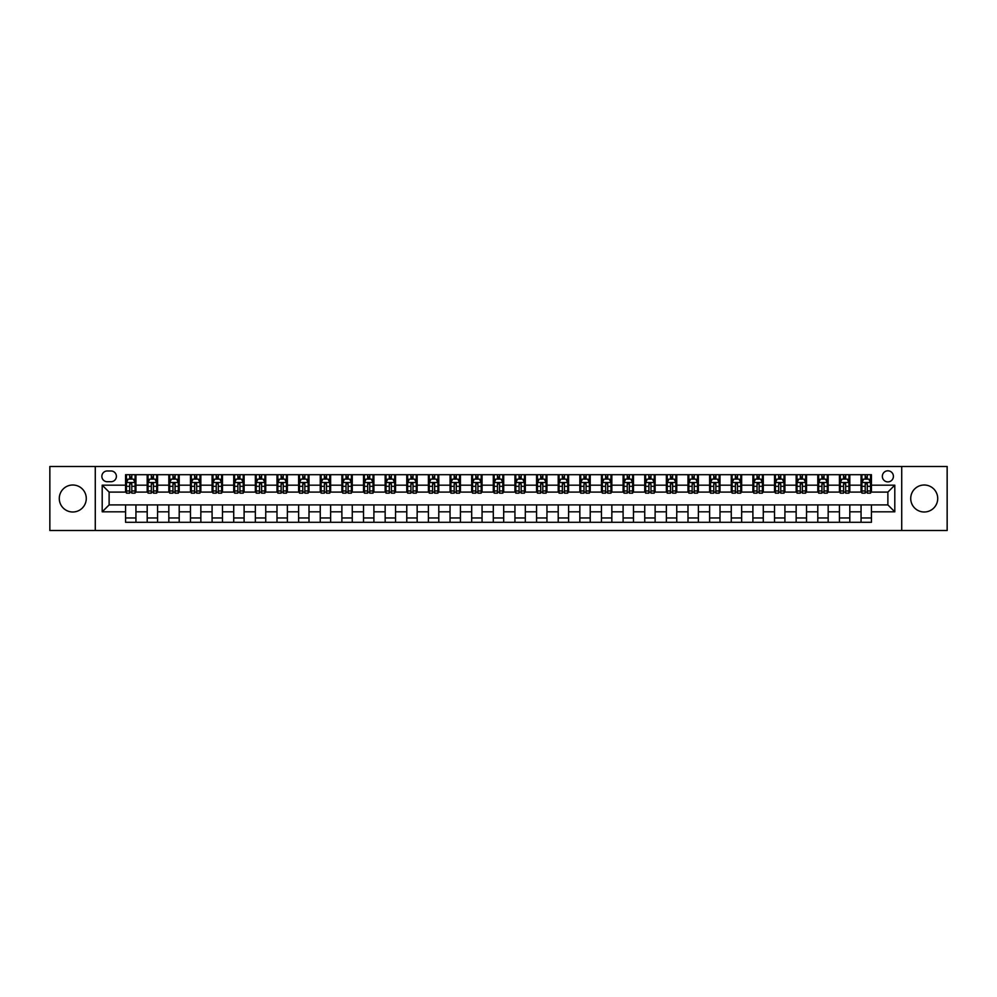 <?xml version="1.0" encoding="UTF-8"?>
<svg xmlns="http://www.w3.org/2000/svg" width="997" height="997" viewBox="0 0 997 997"><rect width="100%" height="100%" fill="white"/><g stroke="black" fill="none" stroke-linecap="round" stroke-linejoin="round"><path stroke-width="1.5" d="M924.219 485.003A13.497 13.497 0 0 0 910.722 498.5A13.497 13.497 0 0 0 924.219 511.997A13.497 13.497 0 0 0 937.716 498.5A13.497 13.497 0 0 0 924.219 485.003M72.781 485.003A13.497 13.497 0 0 0 59.284 498.5A13.497 13.497 0 0 0 72.781 511.997A13.497 13.497 0 0 0 86.278 498.5A13.497 13.497 0 0 0 72.781 485.003M887.878 470.808A5.533 5.533 0 0 0 882.345 476.354A5.533 5.533 0 0 0 887.878 481.887A5.533 5.533 0 0 0 893.412 476.354A5.533 5.533 0 0 0 887.878 470.808M901.724 530.516L947.15 530.516L947.15 466.484L901.724 466.484L901.724 530.516L95.276 530.516L95.276 466.484L49.85 466.484L49.85 530.516L95.276 530.516M107.215 481.713L111.028 481.713A5.359 5.359 0 0 0 116.387 476.354A5.359 5.359 0 0 0 111.028 470.983L107.215 470.983A5.359 5.359 0 0 0 101.856 476.354A5.359 5.359 0 0 0 107.215 481.713M901.724 466.484L95.276 466.484M125.56 511.822L102.205 511.822L102.205 485.178L125.56 485.178L125.56 492.094L109.122 492.094L109.122 504.906L125.56 504.906L125.56 522.291L871.44 522.291L871.44 504.906L887.878 504.906L887.878 492.094L871.44 492.094L871.44 485.178L894.795 485.178L894.795 511.822L871.44 511.822M871.44 485.178L871.44 474.709L125.56 474.709L125.56 485.178M861.059 474.709L861.059 492.094L861.919 492.094M865.209 492.094L867.29 492.094M870.568 492.094L871.44 492.094M861.059 492.094L848.946 492.094M839.424 474.709L839.424 492.094L840.284 492.094M843.574 492.094L845.655 492.094M839.424 492.094L827.311 492.094M817.789 474.709L817.789 492.094L818.649 492.094M821.939 492.094L824.021 492.094M817.789 492.094L805.676 492.094M796.154 474.709L796.154 492.094L797.027 492.094M800.317 492.094L802.386 492.094M796.154 492.094L784.041 492.094M774.532 474.709L774.532 492.094L775.392 492.094M778.682 492.094L780.751 492.094M774.532 492.094L762.406 492.094M752.897 474.709L752.897 492.094L753.757 492.094M757.047 492.094L759.128 492.094M752.897 492.094L740.783 492.094M731.262 474.709L731.262 492.094L732.122 492.094M735.412 492.094L737.493 492.094M731.262 492.094L719.149 492.094M709.627 474.709L709.627 492.094L710.5 492.094M713.777 492.094L715.858 492.094M709.627 492.094L697.514 492.094M687.992 474.709L687.992 492.094L688.865 492.094M692.155 492.094L694.224 492.094M687.992 492.094L675.879 492.094M666.37 474.709L666.37 492.094L667.23 492.094M670.52 492.094L672.601 492.094M666.37 492.094L654.256 492.094M644.735 474.709L644.735 492.094L645.595 492.094M648.885 492.094L650.966 492.094M644.735 492.094L632.621 492.094M623.1 474.709L623.1 492.094L623.972 492.094M627.25 492.094L629.331 492.094M623.1 492.094L610.987 492.094M601.465 474.709L601.465 492.094L602.338 492.094M605.628 492.094L607.696 492.094M601.465 492.094L589.352 492.094M579.843 474.709L579.843 492.094L580.703 492.094M583.993 492.094L586.062 492.094M579.843 492.094L567.717 492.094M558.208 474.709L558.208 492.094L559.068 492.094M562.358 492.094L564.439 492.094M558.208 492.094L546.094 492.094M536.573 474.709L536.573 492.094L537.433 492.094M540.723 492.094L542.804 492.094M536.573 492.094L524.459 492.094M514.938 474.709L514.938 492.094L515.81 492.094M519.088 492.094L521.169 492.094M514.938 492.094L502.824 492.094M493.303 474.709L493.303 492.094L494.176 492.094M497.466 492.094L499.534 492.094M493.303 492.094L481.19 492.094M471.681 474.709L471.681 492.094L472.541 492.094M475.831 492.094L477.912 492.094M471.681 492.094L459.567 492.094M450.046 474.709L450.046 492.094L450.906 492.094M454.196 492.094L456.277 492.094M450.046 492.094L437.932 492.094M428.411 474.709L428.411 492.094L429.283 492.094M432.561 492.094L434.642 492.094M428.411 492.094L416.297 492.094M406.776 474.709L406.776 492.094L407.648 492.094M410.938 492.094L413.007 492.094M406.776 492.094L394.662 492.094M385.154 474.709L385.154 492.094L386.013 492.094M389.304 492.094L391.372 492.094M385.154 492.094L373.028 492.094M363.519 474.709L363.519 492.094L364.379 492.094M367.669 492.094L369.75 492.094M363.519 492.094L351.405 492.094M341.884 474.709L341.884 492.094L342.744 492.094M346.034 492.094L348.115 492.094M341.884 492.094L329.77 492.094M320.249 474.709L320.249 492.094L321.121 492.094M324.399 492.094L326.48 492.094M320.249 492.094L308.135 492.094M298.614 474.709L298.614 492.094L299.486 492.094M302.776 492.094L304.845 492.094M298.614 492.094L286.5 492.094M276.992 474.709L276.992 492.094L277.851 492.094M281.142 492.094L283.223 492.094M276.992 492.094L264.878 492.094M255.357 474.709L255.357 492.094L256.217 492.094M259.507 492.094L261.588 492.094M255.357 492.094L243.243 492.094M233.722 474.709L233.722 492.094L234.594 492.094M237.872 492.094L239.953 492.094M233.722 492.094L221.608 492.094M212.087 474.709L212.087 492.094L212.959 492.094M216.249 492.094L218.318 492.094M212.087 492.094L199.973 492.094M190.464 474.709L190.464 492.094L191.324 492.094M194.614 492.094L196.683 492.094M190.464 492.094L178.351 492.094M168.829 474.709L168.829 492.094L169.689 492.094M172.98 492.094L175.061 492.094M168.829 492.094L156.716 492.094M147.195 474.709L147.195 492.094L148.055 492.094M151.345 492.094L153.426 492.094M147.195 492.094L135.081 492.094M125.56 492.094L126.432 492.094M129.71 492.094L131.791 492.094M125.56 504.906L135.941 504.906L135.941 522.291M871.44 504.906L135.941 504.906M135.941 474.709L135.941 492.094M125.56 479.034L126.432 479.034M129.71 479.034L131.791 479.034M135.081 479.034L135.941 479.034M125.56 517.966L135.941 517.966M147.195 504.906L147.195 522.291M157.576 474.709L157.576 492.094M147.195 479.034L148.055 479.034M151.345 479.034L153.426 479.034M156.716 479.034L157.576 479.034M157.576 504.906L157.576 522.291M147.195 517.966L157.576 517.966M168.829 504.906L168.829 522.291M179.211 504.906L179.211 522.291M168.829 517.966L179.211 517.966M179.211 474.709L179.211 492.094M168.829 479.034L169.689 479.034M172.98 479.034L175.061 479.034M178.351 479.034L179.211 479.034M190.464 504.906L190.464 522.291M200.846 504.906L200.846 522.291M190.464 517.966L200.846 517.966M200.846 474.709L200.846 492.094M190.464 479.034L191.324 479.034M194.614 479.034L196.683 479.034M199.973 479.034L200.846 479.034M212.087 504.906L212.087 522.291M222.468 504.906L222.468 522.291M212.087 517.966L222.468 517.966M222.468 474.709L222.468 492.094M212.087 479.034L212.959 479.034M216.249 479.034L218.318 479.034M221.608 479.034L222.468 479.034M233.722 504.906L233.722 522.291M244.103 504.906L244.103 522.291M233.722 517.966L244.103 517.966M244.103 474.709L244.103 492.094M233.722 479.034L234.594 479.034M237.872 479.034L239.953 479.034M243.243 479.034L244.103 479.034M255.357 504.906L255.357 522.291M265.738 504.906L265.738 522.291M255.357 517.966L265.738 517.966M265.738 474.709L265.738 492.094M255.357 479.034L256.217 479.034M259.507 479.034L261.588 479.034M264.878 479.034L265.738 479.034M276.992 504.906L276.992 522.291M287.373 504.906L287.373 522.291M276.992 517.966L287.373 517.966M287.373 474.709L287.373 492.094M276.992 479.034L277.851 479.034M281.142 479.034L283.223 479.034M286.5 479.034L287.373 479.034M298.614 504.906L298.614 522.291M309.008 504.906L309.008 522.291M298.614 517.966L309.008 517.966M309.008 474.709L309.008 492.094M298.614 479.034L299.486 479.034M302.776 479.034L304.845 479.034M308.135 479.034L309.008 479.034M320.249 504.906L320.249 522.291M330.63 504.906L330.63 522.291M320.249 517.966L330.63 517.966M330.63 474.709L330.63 492.094M320.249 479.034L321.121 479.034M324.399 479.034L326.48 479.034M329.77 479.034L330.63 479.034M341.884 504.906L341.884 522.291M352.265 504.906L352.265 522.291M341.884 517.966L352.265 517.966M352.265 474.709L352.265 492.094M341.884 479.034L342.744 479.034M346.034 479.034L348.115 479.034M351.405 479.034L352.265 479.034M363.519 504.906L363.519 522.291M373.9 504.906L373.9 522.291M363.519 517.966L373.9 517.966M373.9 474.709L373.9 492.094M363.519 479.034L364.379 479.034M367.669 479.034L369.75 479.034M373.028 479.034L373.9 479.034M385.154 504.906L385.154 522.291M395.535 504.906L395.535 522.291M385.154 517.966L395.535 517.966M395.535 474.709L395.535 492.094M385.154 479.034L386.013 479.034M389.304 479.034L391.372 479.034M394.662 479.034L395.535 479.034M406.776 504.906L406.776 522.291M417.157 504.906L417.157 522.291M406.776 517.966L417.157 517.966M417.157 474.709L417.157 492.094M406.776 479.034L407.648 479.034M410.938 479.034L413.007 479.034M416.297 479.034L417.157 479.034M428.411 504.906L428.411 522.291M438.792 504.906L438.792 522.291M428.411 517.966L438.792 517.966M438.792 474.709L438.792 492.094M428.411 479.034L429.283 479.034M432.561 479.034L434.642 479.034M437.932 479.034L438.792 479.034M450.046 504.906L450.046 522.291M460.427 504.906L460.427 522.291M450.046 517.966L460.427 517.966M460.427 474.709L460.427 492.094M450.046 479.034L450.906 479.034M454.196 479.034L456.277 479.034M459.567 479.034L460.427 479.034M471.681 504.906L471.681 522.291M482.062 504.906L482.062 522.291M471.681 517.966L482.062 517.966M482.062 474.709L482.062 492.094M471.681 479.034L472.541 479.034M475.831 479.034L477.912 479.034M481.19 479.034L482.062 479.034M493.303 504.906L493.303 522.291M503.697 504.906L503.697 522.291M493.303 517.966L503.697 517.966M503.697 474.709L503.697 492.094M493.303 479.034L494.176 479.034M497.466 479.034L499.534 479.034M502.824 479.034L503.697 479.034M514.938 504.906L514.938 522.291M525.319 504.906L525.319 522.291M514.938 517.966L525.319 517.966M525.319 474.709L525.319 492.094M514.938 479.034L515.81 479.034M519.088 479.034L521.169 479.034M524.459 479.034L525.319 479.034M536.573 504.906L536.573 522.291M546.954 504.906L546.954 522.291M536.573 517.966L546.954 517.966M546.954 474.709L546.954 492.094M536.573 479.034L537.433 479.034M540.723 479.034L542.804 479.034M546.094 479.034L546.954 479.034M558.208 504.906L558.208 522.291M568.589 504.906L568.589 522.291M558.208 517.966L568.589 517.966M568.589 474.709L568.589 492.094M558.208 479.034L559.068 479.034M562.358 479.034L564.439 479.034M567.717 479.034L568.589 479.034M579.843 504.906L579.843 522.291M590.224 504.906L590.224 522.291M579.843 517.966L590.224 517.966M590.224 474.709L590.224 492.094M579.843 479.034L580.703 479.034M583.993 479.034L586.062 479.034M589.352 479.034L590.224 479.034M601.465 504.906L601.465 522.291M611.846 504.906L611.846 522.291M601.465 517.966L611.846 517.966M611.846 474.709L611.846 492.094M601.465 479.034L602.338 479.034M605.628 479.034L607.696 479.034M610.987 479.034L611.846 479.034M623.1 504.906L623.1 522.291M633.481 504.906L633.481 522.291M623.1 517.966L633.481 517.966M633.481 474.709L633.481 492.094M623.1 479.034L623.972 479.034M627.25 479.034L629.331 479.034M632.621 479.034L633.481 479.034M644.735 504.906L644.735 522.291M655.116 504.906L655.116 522.291M644.735 517.966L655.116 517.966M655.116 474.709L655.116 492.094M644.735 479.034L645.595 479.034M648.885 479.034L650.966 479.034M654.256 479.034L655.116 479.034M666.37 504.906L666.37 522.291M676.751 504.906L676.751 522.291M666.37 517.966L676.751 517.966M676.751 474.709L676.751 492.094M666.37 479.034L667.23 479.034M670.52 479.034L672.601 479.034M675.879 479.034L676.751 479.034M687.992 504.906L687.992 522.291M698.386 504.906L698.386 522.291M687.992 517.966L698.386 517.966M698.386 474.709L698.386 492.094M687.992 479.034L688.865 479.034M692.155 479.034L694.224 479.034M697.514 479.034L698.386 479.034M709.627 504.906L709.627 522.291M720.008 504.906L720.008 522.291M709.627 517.966L720.008 517.966M720.008 474.709L720.008 492.094M709.627 479.034L710.5 479.034M713.777 479.034L715.858 479.034M719.149 479.034L720.008 479.034M731.262 504.906L731.262 522.291M741.643 504.906L741.643 522.291M731.262 517.966L741.643 517.966M741.643 474.709L741.643 492.094M731.262 479.034L732.122 479.034M735.412 479.034L737.493 479.034M740.783 479.034L741.643 479.034M752.897 504.906L752.897 522.291M763.278 504.906L763.278 522.291M752.897 517.966L763.278 517.966M763.278 474.709L763.278 492.094M752.897 479.034L753.757 479.034M757.047 479.034L759.128 479.034M762.406 479.034L763.278 479.034M774.532 504.906L774.532 522.291M784.913 504.906L784.913 522.291M774.532 517.966L784.913 517.966M784.913 474.709L784.913 492.094M774.532 479.034L775.392 479.034M778.682 479.034L780.751 479.034M784.041 479.034L784.913 479.034M796.154 504.906L796.154 522.291M806.536 504.906L806.536 522.291M796.154 517.966L806.536 517.966M806.536 474.709L806.536 492.094M796.154 479.034L797.027 479.034M800.317 479.034L802.386 479.034M805.676 479.034L806.536 479.034M817.789 504.906L817.789 522.291M828.171 504.906L828.171 522.291M817.789 517.966L828.171 517.966M828.171 474.709L828.171 492.094M817.789 479.034L818.649 479.034M821.939 479.034L824.021 479.034M827.311 479.034L828.171 479.034M839.424 504.906L839.424 522.291M849.805 504.906L849.805 522.291M839.424 517.966L849.805 517.966M849.805 474.709L849.805 492.094M839.424 479.034L840.284 479.034M843.574 479.034L845.655 479.034M848.946 479.034L849.805 479.034M861.059 504.906L861.059 522.291M861.059 517.966L871.44 517.966M861.059 479.034L861.919 479.034M865.209 479.034L867.29 479.034M870.568 479.034L871.44 479.034M109.122 492.094L102.205 485.178M109.122 504.906L102.205 511.822M894.795 485.178L887.878 492.094M894.795 511.822L887.878 504.906M131.791 476.952L129.71 476.952M135.081 490.96L131.791 490.96L131.791 493.141L135.081 493.141L135.081 482.573L133.349 479.121L128.164 479.121L126.432 482.573L126.432 493.141L129.71 493.141L129.71 490.96L126.432 490.96M126.432 482.573L126.432 474.709M135.081 482.573L135.081 474.709M129.71 479.121L129.71 474.709M131.791 474.709L131.791 479.121M131.791 490.96L131.791 483.881L129.71 483.881L129.71 490.96M153.426 476.952L151.345 476.952M156.716 490.96L153.426 490.96L153.426 493.141L156.716 493.141L156.716 482.573L154.984 479.121L149.787 479.121L148.055 482.573L148.055 493.141L151.345 493.141L151.345 490.96L148.055 490.96M148.055 482.573L148.055 474.709M156.716 482.573L156.716 474.709M151.345 479.121L151.345 474.709M153.426 474.709L153.426 479.121M153.426 490.96L153.426 483.881L151.345 483.881L151.345 490.96M175.061 476.952L172.98 476.952M178.351 490.96L175.061 490.96L175.061 493.141L178.351 493.141L178.351 482.573L176.619 479.121L171.422 479.121L169.689 482.573L169.689 493.141L172.98 493.141L172.98 490.96L169.689 490.96M169.689 482.573L169.689 474.709M178.351 482.573L178.351 474.709M172.98 479.121L172.98 474.709M175.061 474.709L175.061 479.121M175.061 490.96L175.061 483.881L172.98 483.881L172.98 490.96M196.683 476.952L194.614 476.952M199.973 490.96L196.683 490.96L196.683 493.141L199.973 493.141L199.973 482.573L198.241 479.121L193.057 479.121L191.324 482.573L191.324 493.141L194.614 493.141L194.614 490.96L191.324 490.96M191.324 482.573L191.324 474.709M199.973 482.573L199.973 474.709M194.614 479.121L194.614 474.709M196.683 474.709L196.683 479.121M196.683 490.96L196.683 483.881L194.614 483.881L194.614 490.96M218.318 476.952L216.249 476.952M221.608 490.96L218.318 490.96L218.318 493.141L221.608 493.141L221.608 482.573L219.876 479.121L214.691 479.121L212.959 482.573L212.959 493.141L216.249 493.141L216.249 490.96L212.959 490.96M212.959 482.573L212.959 474.709M221.608 482.573L221.608 474.709M216.249 479.121L216.249 474.709M218.318 474.709L218.318 479.121M218.318 490.96L218.318 483.881L216.249 483.881L216.249 490.96M239.953 476.952L237.872 476.952M243.243 490.96L239.953 490.96L239.953 493.141L243.243 493.141L243.243 482.573L241.511 479.121L236.314 479.121L234.594 482.573L234.594 493.141L237.872 493.141L237.872 490.96L234.594 490.96M234.594 482.573L234.594 474.709M243.243 482.573L243.243 474.709M237.872 479.121L237.872 474.709M239.953 474.709L239.953 479.121M239.953 490.96L239.953 483.881L237.872 483.881L237.872 490.96M261.588 476.952L259.507 476.952M264.878 490.96L261.588 490.96L261.588 493.141L264.878 493.141L264.878 482.573L263.146 479.121L257.949 479.121L256.217 482.573L256.217 493.141L259.507 493.141L259.507 490.96L256.217 490.96M256.217 482.573L256.217 474.709M264.878 482.573L264.878 474.709M259.507 479.121L259.507 474.709M261.588 474.709L261.588 479.121M261.588 490.96L261.588 483.881L259.507 483.881L259.507 490.96M283.223 476.952L281.142 476.952M286.5 490.96L283.223 490.96L283.223 493.141L286.5 493.141L286.5 482.573L284.781 479.121L279.584 479.121L277.851 482.573L277.851 493.141L281.142 493.141L281.142 490.96L277.851 490.96M277.851 482.573L277.851 474.709M286.5 482.573L286.5 474.709M281.142 479.121L281.142 474.709M283.223 474.709L283.223 479.121M283.223 490.96L283.223 483.881L281.142 483.881L281.142 490.96M304.845 476.952L302.776 476.952M308.135 490.96L304.845 490.96L304.845 493.141L308.135 493.141L308.135 482.573L306.403 479.121L301.219 479.121L299.486 482.573L299.486 493.141L302.776 493.141L302.776 490.96L299.486 490.96M299.486 482.573L299.486 474.709M308.135 482.573L308.135 474.709M302.776 479.121L302.776 474.709M304.845 474.709L304.845 479.121M304.845 490.96L304.845 483.881L302.776 483.881L302.776 490.96M326.48 476.952L324.399 476.952M329.77 490.96L326.48 490.96L326.48 493.141L329.77 493.141L329.77 482.573L328.038 479.121L322.841 479.121L321.121 482.573L321.121 493.141L324.399 493.141L324.399 490.96L321.121 490.96M321.121 482.573L321.121 474.709M329.77 482.573L329.77 474.709M324.399 479.121L324.399 474.709M326.48 474.709L326.48 479.121M326.48 490.96L326.48 483.881L324.399 483.881L324.399 490.96M348.115 476.952L346.034 476.952M351.405 490.96L348.115 490.96L348.115 493.141L351.405 493.141L351.405 482.573L349.673 479.121L344.476 479.121L342.744 482.573L342.744 493.141L346.034 493.141L346.034 490.96L342.744 490.96M342.744 482.573L342.744 474.709M351.405 482.573L351.405 474.709M346.034 479.121L346.034 474.709M348.115 474.709L348.115 479.121M348.115 490.96L348.115 483.881L346.034 483.881L346.034 490.96M369.75 476.952L367.669 476.952M373.028 490.96L369.75 490.96L369.75 493.141L373.028 493.141L373.028 482.573L371.308 479.121L366.111 479.121L364.379 482.573L364.379 493.141L367.669 493.141L367.669 490.96L364.379 490.96M364.379 482.573L364.379 474.709M373.028 482.573L373.028 474.709M367.669 479.121L367.669 474.709M369.75 474.709L369.75 479.121M369.75 490.96L369.75 483.881L367.669 483.881L367.669 490.96M391.372 476.952L389.304 476.952M394.662 490.96L391.372 490.96L391.372 493.141L394.662 493.141L394.662 482.573L392.93 479.121L387.746 479.121L386.013 482.573L386.013 493.141L389.304 493.141L389.304 490.96L386.013 490.96M386.013 482.573L386.013 474.709M394.662 482.573L394.662 474.709M389.304 479.121L389.304 474.709M391.372 474.709L391.372 479.121M391.372 490.96L391.372 483.881L389.304 483.881L389.304 490.96M413.007 476.952L410.938 476.952M416.297 490.96L413.007 490.96L413.007 493.141L416.297 493.141L416.297 482.573L414.565 479.121L409.381 479.121L407.648 482.573L407.648 493.141L410.938 493.141L410.938 490.96L407.648 490.96M407.648 482.573L407.648 474.709M416.297 482.573L416.297 474.709M410.938 479.121L410.938 474.709M413.007 474.709L413.007 479.121M413.007 490.96L413.007 483.881L410.938 483.881L410.938 490.96M434.642 476.952L432.561 476.952M437.932 490.96L434.642 490.96L434.642 493.141L437.932 493.141L437.932 482.573L436.2 479.121L431.003 479.121L429.283 482.573L429.283 493.141L432.561 493.141L432.561 490.96L429.283 490.96M429.283 482.573L429.283 474.709M437.932 482.573L437.932 474.709M432.561 479.121L432.561 474.709M434.642 474.709L434.642 479.121M434.642 490.96L434.642 483.881L432.561 483.881L432.561 490.96M456.277 476.952L454.196 476.952M459.567 490.96L456.277 490.96L456.277 493.141L459.567 493.141L459.567 482.573L457.835 479.121L452.638 479.121L450.906 482.573L450.906 493.141L454.196 493.141L454.196 490.96L450.906 490.96M450.906 482.573L450.906 474.709M459.567 482.573L459.567 474.709M454.196 479.121L454.196 474.709M456.277 474.709L456.277 479.121M456.277 490.96L456.277 483.881L454.196 483.881L454.196 490.96M477.912 476.952L475.831 476.952M481.19 490.96L477.912 490.96L477.912 493.141L481.19 493.141L481.19 482.573L479.47 479.121L474.273 479.121L472.541 482.573L472.541 493.141L475.831 493.141L475.831 490.96L472.541 490.96M472.541 482.573L472.541 474.709M481.19 482.573L481.19 474.709M475.831 479.121L475.831 474.709M477.912 474.709L477.912 479.121M477.912 490.96L477.912 483.881L475.831 483.881L475.831 490.96M499.534 476.952L497.466 476.952M502.824 490.96L499.534 490.96L499.534 493.141L502.824 493.141L502.824 482.573L501.092 479.121L495.908 479.121L494.176 482.573L494.176 493.141L497.466 493.141L497.466 490.96L494.176 490.96M494.176 482.573L494.176 474.709M502.824 482.573L502.824 474.709M497.466 479.121L497.466 474.709M499.534 474.709L499.534 479.121M499.534 490.96L499.534 483.881L497.466 483.881L497.466 490.96M521.169 476.952L519.088 476.952M524.459 490.96L521.169 490.96L521.169 493.141L524.459 493.141L524.459 482.573L522.727 479.121L517.53 479.121L515.81 482.573L515.81 493.141L519.088 493.141L519.088 490.96L515.81 490.96M515.81 482.573L515.81 474.709M524.459 482.573L524.459 474.709M519.088 479.121L519.088 474.709M521.169 474.709L521.169 479.121M521.169 490.96L521.169 483.881L519.088 483.881L519.088 490.96M542.804 476.952L540.723 476.952M546.094 490.96L542.804 490.96L542.804 493.141L546.094 493.141L546.094 482.573L544.362 479.121L539.165 479.121L537.433 482.573L537.433 493.141L540.723 493.141L540.723 490.96L537.433 490.96M537.433 482.573L537.433 474.709M546.094 482.573L546.094 474.709M540.723 479.121L540.723 474.709M542.804 474.709L542.804 479.121M542.804 490.96L542.804 483.881L540.723 483.881L540.723 490.96M564.439 476.952L562.358 476.952M567.717 490.96L564.439 490.96L564.439 493.141L567.717 493.141L567.717 482.573L565.997 479.121L560.8 479.121L559.068 482.573L559.068 493.141L562.358 493.141L562.358 490.96L559.068 490.96M559.068 482.573L559.068 474.709M567.717 482.573L567.717 474.709M562.358 479.121L562.358 474.709M564.439 474.709L564.439 479.121M564.439 490.96L564.439 483.881L562.358 483.881L562.358 490.96M586.062 476.952L583.993 476.952M589.352 490.96L586.062 490.96L586.062 493.141L589.352 493.141L589.352 482.573L587.619 479.121L582.435 479.121L580.703 482.573L580.703 493.141L583.993 493.141L583.993 490.96L580.703 490.96M580.703 482.573L580.703 474.709M589.352 482.573L589.352 474.709M583.993 479.121L583.993 474.709M586.062 474.709L586.062 479.121M586.062 490.96L586.062 483.881L583.993 483.881L583.993 490.96M607.696 476.952L605.628 476.952M610.987 490.96L607.696 490.96L607.696 493.141L610.987 493.141L610.987 482.573L609.254 479.121L604.07 479.121L602.338 482.573L602.338 493.141L605.628 493.141L605.628 490.96L602.338 490.96M602.338 482.573L602.338 474.709M610.987 482.573L610.987 474.709M605.628 479.121L605.628 474.709M607.696 474.709L607.696 479.121M607.696 490.96L607.696 483.881L605.628 483.881L605.628 490.96M629.331 476.952L627.25 476.952M632.621 490.96L629.331 490.96L629.331 493.141L632.621 493.141L632.621 482.573L630.889 479.121L625.692 479.121L623.972 482.573L623.972 493.141L627.25 493.141L627.25 490.96L623.972 490.96M623.972 482.573L623.972 474.709M632.621 482.573L632.621 474.709M627.25 479.121L627.25 474.709M629.331 474.709L629.331 479.121M629.331 490.96L629.331 483.881L627.25 483.881L627.25 490.96M650.966 476.952L648.885 476.952M654.256 490.96L650.966 490.96L650.966 493.141L654.256 493.141L654.256 482.573L652.524 479.121L647.327 479.121L645.595 482.573L645.595 493.141L648.885 493.141L648.885 490.96L645.595 490.96M645.595 482.573L645.595 474.709M654.256 482.573L654.256 474.709M648.885 479.121L648.885 474.709M650.966 474.709L650.966 479.121M650.966 490.96L650.966 483.881L648.885 483.881L648.885 490.96M672.601 476.952L670.52 476.952M675.879 490.96L672.601 490.96L672.601 493.141L675.879 493.141L675.879 482.573L674.159 479.121L668.962 479.121L667.23 482.573L667.23 493.141L670.52 493.141L670.52 490.96L667.23 490.96M667.23 482.573L667.23 474.709M675.879 482.573L675.879 474.709M670.52 479.121L670.52 474.709M672.601 474.709L672.601 479.121M672.601 490.96L672.601 483.881L670.52 483.881L670.52 490.96M694.224 476.952L692.155 476.952M697.514 490.96L694.224 490.96L694.224 493.141L697.514 493.141L697.514 482.573L695.781 479.121L690.597 479.121L688.865 482.573L688.865 493.141L692.155 493.141L692.155 490.96L688.865 490.96M688.865 482.573L688.865 474.709M697.514 482.573L697.514 474.709M692.155 479.121L692.155 474.709M694.224 474.709L694.224 479.121M694.224 490.96L694.224 483.881L692.155 483.881L692.155 490.96M715.858 476.952L713.777 476.952M719.149 490.96L715.858 490.96L715.858 493.141L719.149 493.141L719.149 482.573L717.416 479.121L712.219 479.121L710.5 482.573L710.5 493.141L713.777 493.141L713.777 490.96L710.5 490.96M710.5 482.573L710.5 474.709M719.149 482.573L719.149 474.709M713.777 479.121L713.777 474.709M715.858 474.709L715.858 479.121M715.858 490.96L715.858 483.881L713.777 483.881L713.777 490.96M737.493 476.952L735.412 476.952M740.783 490.96L737.493 490.96L737.493 493.141L740.783 493.141L740.783 482.573L739.051 479.121L733.854 479.121L732.122 482.573L732.122 493.141L735.412 493.141L735.412 490.96L732.122 490.96M732.122 482.573L732.122 474.709M740.783 482.573L740.783 474.709M735.412 479.121L735.412 474.709M737.493 474.709L737.493 479.121M737.493 490.96L737.493 483.881L735.412 483.881L735.412 490.96M759.128 476.952L757.047 476.952M762.406 490.96L759.128 490.96L759.128 493.141L762.406 493.141L762.406 482.573L760.686 479.121L755.489 479.121L753.757 482.573L753.757 493.141L757.047 493.141L757.047 490.96L753.757 490.96M753.757 482.573L753.757 474.709M762.406 482.573L762.406 474.709M757.047 479.121L757.047 474.709M759.128 474.709L759.128 479.121M759.128 490.96L759.128 483.881L757.047 483.881L757.047 490.96M780.751 476.952L778.682 476.952M784.041 490.96L780.751 490.96L780.751 493.141L784.041 493.141L784.041 482.573L782.309 479.121L777.124 479.121L775.392 482.573L775.392 493.141L778.682 493.141L778.682 490.96L775.392 490.96M775.392 482.573L775.392 474.709M784.041 482.573L784.041 474.709M778.682 479.121L778.682 474.709M780.751 474.709L780.751 479.121M780.751 490.96L780.751 483.881L778.682 483.881L778.682 490.96M802.386 476.952L800.317 476.952M805.676 490.96L802.386 490.96L802.386 493.141L805.676 493.141L805.676 482.573L803.943 479.121L798.759 479.121L797.027 482.573L797.027 493.141L800.317 493.141L800.317 490.96L797.027 490.96M797.027 482.573L797.027 474.709M805.676 482.573L805.676 474.709M800.317 479.121L800.317 474.709M802.386 474.709L802.386 479.121M802.386 490.96L802.386 483.881L800.317 483.881L800.317 490.96M824.021 476.952L821.939 476.952M827.311 490.96L824.021 490.96L824.021 493.141L827.311 493.141L827.311 482.573L825.578 479.121L820.381 479.121L818.649 482.573L818.649 493.141L821.939 493.141L821.939 490.96L818.649 490.96M818.649 482.573L818.649 474.709M827.311 482.573L827.311 474.709M821.939 479.121L821.939 474.709M824.021 474.709L824.021 479.121M824.021 490.96L824.021 483.881L821.939 483.881L821.939 490.96M845.655 476.952L843.574 476.952M848.946 490.96L845.655 490.96L845.655 493.141L848.946 493.141L848.946 482.573L847.213 479.121L842.016 479.121L840.284 482.573L840.284 493.141L843.574 493.141L843.574 490.96L840.284 490.96M840.284 482.573L840.284 474.709M848.946 482.573L848.946 474.709M843.574 479.121L843.574 474.709M845.655 474.709L845.655 479.121M845.655 490.96L845.655 483.881L843.574 483.881L843.574 490.96M867.29 476.952L865.209 476.952M870.568 490.96L867.29 490.96L867.29 493.141L870.568 493.141L870.568 482.573L868.836 479.121L863.651 479.121L861.919 482.573L861.919 493.141L865.209 493.141L865.209 490.96L861.919 490.96M861.919 482.573L861.919 474.709M870.568 482.573L870.568 474.709M865.209 479.121L865.209 474.709M867.29 474.709L867.29 479.121M867.29 490.96L867.29 483.881L865.209 483.881L865.209 490.96M147.195 511.822L135.941 511.822M147.195 485.178L135.941 485.178M168.829 485.178L157.576 485.178M168.829 511.822L157.576 511.822M190.464 485.178L179.211 485.178M190.464 511.822L179.211 511.822M212.087 485.178L200.846 485.178M212.087 511.822L200.846 511.822M233.722 485.178L222.468 485.178M233.722 511.822L222.468 511.822M255.357 485.178L244.103 485.178M255.357 511.822L244.103 511.822M276.992 485.178L265.738 485.178M276.992 511.822L265.738 511.822M298.614 485.178L287.373 485.178M298.614 511.822L287.373 511.822M320.249 485.178L309.008 485.178M320.249 511.822L309.008 511.822M341.884 485.178L330.63 485.178M341.884 511.822L330.63 511.822M363.519 485.178L352.265 485.178M363.519 511.822L352.265 511.822M385.154 485.178L373.9 485.178M385.154 511.822L373.9 511.822M406.776 485.178L395.535 485.178M406.776 511.822L395.535 511.822M428.411 485.178L417.157 485.178M428.411 511.822L417.157 511.822M450.046 485.178L438.792 485.178M450.046 511.822L438.792 511.822M471.681 485.178L460.427 485.178M471.681 511.822L460.427 511.822M493.303 485.178L482.062 485.178M493.303 511.822L482.062 511.822M514.938 485.178L503.697 485.178M514.938 511.822L503.697 511.822M536.573 485.178L525.319 485.178M536.573 511.822L525.319 511.822M558.208 485.178L546.954 485.178M558.208 511.822L546.954 511.822M579.843 485.178L568.589 485.178M579.843 511.822L568.589 511.822M601.465 485.178L590.224 485.178M601.465 511.822L590.224 511.822M623.1 485.178L611.846 485.178M623.1 511.822L611.846 511.822M644.735 485.178L633.481 485.178M644.735 511.822L633.481 511.822M666.37 485.178L655.116 485.178M666.37 511.822L655.116 511.822M687.992 485.178L676.751 485.178M687.992 511.822L676.751 511.822M709.627 485.178L698.386 485.178M709.627 511.822L698.386 511.822M731.262 485.178L720.008 485.178M731.262 511.822L720.008 511.822M752.897 485.178L741.643 485.178M752.897 511.822L741.643 511.822M774.532 485.178L763.278 485.178M774.532 511.822L763.278 511.822M796.154 485.178L784.913 485.178M796.154 511.822L784.913 511.822M817.789 485.178L806.536 485.178M817.789 511.822L806.536 511.822M839.424 485.178L828.171 485.178M839.424 511.822L828.171 511.822M861.059 485.178L849.805 485.178M861.059 511.822L849.805 511.822M135.031 482.498L126.469 482.498M126.432 479.32L128.052 479.32M133.448 479.32L135.081 479.32M129.71 486.324L126.432 486.324M135.081 486.324L131.791 486.324M131.791 478.062L129.71 478.062M156.666 482.498L148.104 482.498M148.055 479.32L149.687 479.32M155.083 479.32L156.716 479.32M151.345 486.324L148.055 486.324M156.716 486.324L153.426 486.324M153.426 478.062L151.345 478.062M178.301 482.498L169.739 482.498M169.689 479.32L171.322 479.32M176.718 479.32L178.351 479.32M172.98 486.324L169.689 486.324M178.351 486.324L175.061 486.324M175.061 478.062L172.98 478.062M199.936 482.498L191.362 482.498M191.324 479.32L192.957 479.32M198.353 479.32L199.973 479.32M194.614 486.324L191.324 486.324M199.973 486.324L196.683 486.324M196.683 478.062L194.614 478.062M221.571 482.498L212.997 482.498M212.959 479.32L214.579 479.32M219.988 479.32L221.608 479.32M216.249 486.324L212.959 486.324M221.608 486.324L218.318 486.324M218.318 478.062L216.249 478.062M243.193 482.498L234.631 482.498M234.594 479.32L236.214 479.32M241.61 479.32L243.243 479.32M237.872 486.324L234.594 486.324M243.243 486.324L239.953 486.324M239.953 478.062L237.872 478.062M264.828 482.498L256.266 482.498M256.217 479.32L257.849 479.32M263.245 479.32L264.878 479.32M259.507 486.324L256.217 486.324M264.878 486.324L261.588 486.324M261.588 478.062L259.507 478.062M286.463 482.498L277.901 482.498M277.851 479.32L279.484 479.32M284.88 479.32L286.5 479.32M281.142 486.324L277.851 486.324M286.5 486.324L283.223 486.324M283.223 478.062L281.142 478.062M308.098 482.498L299.524 482.498M299.486 479.32L301.106 479.32M306.515 479.32L308.135 479.32M302.776 486.324L299.486 486.324M308.135 486.324L304.845 486.324M304.845 478.062L302.776 478.062M329.72 482.498L321.159 482.498M321.121 479.32L322.741 479.32M328.138 479.32L329.77 479.32M324.399 486.324L321.121 486.324M329.77 486.324L326.48 486.324M326.48 478.062L324.399 478.062M351.355 482.498L342.794 482.498M342.744 479.32L344.376 479.32M349.773 479.32L351.405 479.32M346.034 486.324L342.744 486.324M351.405 486.324L348.115 486.324M348.115 478.062L346.034 478.062M372.99 482.498L364.428 482.498M364.379 479.32L366.011 479.32M371.407 479.32L373.028 479.32M367.669 486.324L364.379 486.324M373.028 486.324L369.75 486.324M369.75 478.062L367.669 478.062M394.625 482.498L386.051 482.498M386.013 479.32L387.634 479.32M393.042 479.32L394.662 479.32M389.304 486.324L386.013 486.324M394.662 486.324L391.372 486.324M391.372 478.062L389.304 478.062M416.26 482.498L407.686 482.498M407.648 479.32L409.269 479.32M414.677 479.32L416.297 479.32M410.938 486.324L407.648 486.324M416.297 486.324L413.007 486.324M413.007 478.062L410.938 478.062M437.882 482.498L429.321 482.498M429.283 479.32L430.903 479.32M436.3 479.32L437.932 479.32M432.561 486.324L429.283 486.324M437.932 486.324L434.642 486.324M434.642 478.062L432.561 478.062M459.517 482.498L450.956 482.498M450.906 479.32L452.538 479.32M457.935 479.32L459.567 479.32M454.196 486.324L450.906 486.324M459.567 486.324L456.277 486.324M456.277 478.062L454.196 478.062M481.152 482.498L472.59 482.498M472.541 479.32L474.173 479.32M479.569 479.32L481.19 479.32M475.831 486.324L472.541 486.324M481.19 486.324L477.912 486.324M477.912 478.062L475.831 478.062M502.787 482.498L494.213 482.498M494.176 479.32L495.796 479.32M501.204 479.32L502.824 479.32M497.466 486.324L494.176 486.324M502.824 486.324L499.534 486.324M499.534 478.062L497.466 478.062M524.41 482.498L515.848 482.498M515.81 479.32L517.431 479.32M522.827 479.32L524.459 479.32M519.088 486.324L515.81 486.324M524.459 486.324L521.169 486.324M521.169 478.062L519.088 478.062M546.044 482.498L537.483 482.498M537.433 479.32L539.065 479.32M544.462 479.32L546.094 479.32M540.723 486.324L537.433 486.324M546.094 486.324L542.804 486.324M542.804 478.062L540.723 478.062M567.679 482.498L559.118 482.498M559.068 479.32L560.7 479.32M566.097 479.32L567.717 479.32M562.358 486.324L559.068 486.324M567.717 486.324L564.439 486.324M564.439 478.062L562.358 478.062M589.314 482.498L580.74 482.498M580.703 479.32L582.323 479.32M587.732 479.32L589.352 479.32M583.993 486.324L580.703 486.324M589.352 486.324L586.062 486.324M586.062 478.062L583.993 478.062M610.949 482.498L602.375 482.498M602.338 479.32L603.958 479.32M609.366 479.32L610.987 479.32M605.628 486.324L602.338 486.324M610.987 486.324L607.696 486.324M607.696 478.062L605.628 478.062M632.572 482.498L624.01 482.498M623.972 479.32L625.593 479.32M630.989 479.32L632.621 479.32M627.25 486.324L623.972 486.324M632.621 486.324L629.331 486.324M629.331 478.062L627.25 478.062M654.206 482.498L645.645 482.498M645.595 479.32L647.227 479.32M652.624 479.32L654.256 479.32M648.885 486.324L645.595 486.324M654.256 486.324L650.966 486.324M650.966 478.062L648.885 478.062M675.841 482.498L667.28 482.498M667.23 479.32L668.862 479.32M674.259 479.32L675.879 479.32M670.52 486.324L667.23 486.324M675.879 486.324L672.601 486.324M672.601 478.062L670.52 478.062M697.476 482.498L688.902 482.498M688.865 479.32L690.485 479.32M695.894 479.32L697.514 479.32M692.155 486.324L688.865 486.324M697.514 486.324L694.224 486.324M694.224 478.062L692.155 478.062M719.099 482.498L710.537 482.498M710.5 479.32L712.12 479.32M717.516 479.32L719.149 479.32M713.777 486.324L710.5 486.324M719.149 486.324L715.858 486.324M715.858 478.062L713.777 478.062M740.734 482.498L732.172 482.498M732.122 479.32L733.755 479.32M739.151 479.32L740.783 479.32M735.412 486.324L732.122 486.324M740.783 486.324L737.493 486.324M737.493 478.062L735.412 478.062M762.369 482.498L753.807 482.498M753.757 479.32L755.39 479.32M760.786 479.32L762.406 479.32M757.047 486.324L753.757 486.324M762.406 486.324L759.128 486.324M759.128 478.062L757.047 478.062M784.003 482.498L775.429 482.498M775.392 479.32L777.012 479.32M782.421 479.32L784.041 479.32M778.682 486.324L775.392 486.324M784.041 486.324L780.751 486.324M780.751 478.062L778.682 478.062M805.638 482.498L797.064 482.498M797.027 479.32L798.647 479.32M804.043 479.32L805.676 479.32M800.317 486.324L797.027 486.324M805.676 486.324L802.386 486.324M802.386 478.062L800.317 478.062M827.261 482.498L818.699 482.498M818.649 479.32L820.282 479.32M825.678 479.32L827.311 479.32M821.939 486.324L818.649 486.324M827.311 486.324L824.021 486.324M824.021 478.062L821.939 478.062M848.896 482.498L840.334 482.498M840.284 479.32L841.917 479.32M847.313 479.32L848.946 479.32M843.574 486.324L840.284 486.324M848.946 486.324L845.655 486.324M845.655 478.062L843.574 478.062M870.531 482.498L861.969 482.498M861.919 479.32L863.552 479.32M868.948 479.32L870.568 479.32M865.209 486.324L861.919 486.324M870.568 486.324L867.29 486.324M867.29 478.062L865.209 478.062"/></g></svg>

